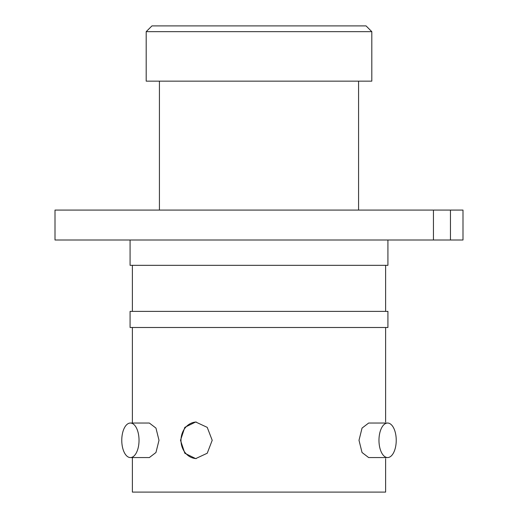 <?xml version="1.0" encoding="UTF-8"?>
<svg xmlns="http://www.w3.org/2000/svg" width="518" height="518" viewBox="0 0 518 518"><rect width="100%" height="100%" fill="white"/><g stroke="black" fill="none" stroke-linecap="round" stroke-linejoin="round"><path stroke-width="0.78" d="M180.504 440.3L184.816 427.35L195.687 421.995L207.232 427.363L212.205 440.3L207.232 453.237L195.687 458.605L184.816 453.244L180.504 440.3M196.264 422.008A18.305 15.851 -90 0 0 180.989 440.3A18.305 15.851 -90 0 0 196.264 458.592M139.031 440.3A17.269 8.631 90 0 1 130.4 457.569A17.269 8.631 90 0 1 121.769 440.3A17.269 8.631 90 0 1 130.4 423.031A17.269 8.631 90 0 1 139.031 440.3M130.4 423.031L149.339 423.031L155.957 428.088L159 440.3L155.957 452.512L149.339 457.569L130.4 457.569M396.231 440.3A17.269 8.631 -90 0 1 387.6 457.569A17.269 8.631 -90 0 1 378.969 440.3A17.269 8.631 -90 0 1 387.6 423.031A17.269 8.631 -90 0 1 396.231 440.3M387.6 457.569L368.661 457.569L362.043 452.505L359 440.3L362.043 428.095L368.661 423.031L387.6 423.031M450.453 240.009L450.453 210.075L462.995 210.075L462.995 240.009L55.005 240.009L55.005 210.075L433.436 210.075L433.436 240.009M371.807 31.656L366.051 25.9L151.949 25.9L146.193 31.656L146.193 81.151L371.807 81.151L371.807 31.656L146.193 31.656M159.427 81.151L159.427 210.075M358.573 81.151L358.573 210.075M130.076 240.009L130.076 265.333L387.924 265.333L387.924 240.009M132.375 265.333L132.375 311.376M385.625 265.333L385.625 311.376M387.924 311.376L130.076 311.376L130.076 327.493L387.924 327.493L387.924 311.376M132.375 327.493L132.375 423.031M132.375 457.569L132.375 492.1L385.625 492.1L385.625 458.605M385.625 327.493L385.625 421.995M450.453 210.075L433.436 210.075"/></g></svg>
